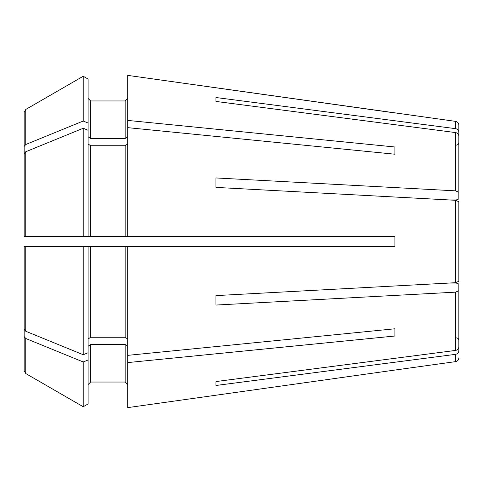 <?xml version="1.0" encoding="UTF-8"?>
<svg xmlns="http://www.w3.org/2000/svg" width="483" height="483" viewBox="0 0 483 483"><rect width="100%" height="100%" fill="white"/><g stroke="black" fill="none" stroke-linecap="round" stroke-linejoin="round"><path stroke-width="0.72" d="M90.635 138.506L90.635 100.953L88.075 98.393L90.635 100.953L125.151 100.953L127.711 98.393L125.151 100.953L125.151 138.506L90.635 138.506L88.075 136.695M127.711 136.695L125.151 138.506M456.29 145.093C457.83 144.954 458.687 144.103 458.85 142.533L458.85 132.167C458.663 130.259 457.564 129.088 455.547 128.653L455.547 121.366L127.711 75.372L127.711 236.386L88.075 236.386L88.075 123.02L83.227 121.034L83.227 76.254A558960.945 558960.945 0 0 0 25.75 109.46L24.15 112.225L24.15 146.476L25.75 144.514A558960.987 395245.101 -0 0 1 83.227 121.034M88.075 79.055L83.227 76.254L88.075 79.055L88.075 123.02M24.15 167.999L24.15 142.666M24.15 246.614L24.15 329.291L24.15 246.614L88.075 246.614L88.075 403.945L83.227 406.746L88.075 403.945M455.547 128.653L215.931 97.518L215.931 101.436L455.547 132.565C457.564 133.006 458.663 134.177 458.85 136.079L458.85 192.3L455.547 190.845L215.931 177.949L215.931 187.398L215.931 177.949M127.711 143.928L125.151 145.733L90.635 145.733L88.075 143.928M24.15 236.386L24.15 153.709L24.15 236.386L88.075 236.386L83.227 236.386L83.227 128.267L88.075 130.253M458.85 208.402L458.85 201.749L455.547 200.294L458.85 201.749L458.85 281.251L455.547 282.706L458.85 281.251L458.85 208.402L458.85 274.598M26.71 246.614L90.635 246.614L90.635 337.267L88.075 339.072M90.635 246.614L125.151 246.614L125.151 337.267L90.635 337.267M127.711 339.072L125.151 337.267M127.711 236.386L394.925 236.386L394.925 246.614L125.151 246.614M127.711 246.614L127.711 407.628L394.925 370.05L127.711 407.628M83.227 246.614L83.227 354.733L88.075 352.747M24.15 329.291L25.75 331.253A558961.018 395245.131 0 0 0 83.227 354.733M83.227 76.254A558960.945 558960.945 0 0 0 25.75 109.46L24.15 112.225M458.85 136.079L458.85 198.954L456.29 199.932L448.87 199.932L455.547 200.294L455.547 282.706L448.87 283.068L456.29 283.068L458.85 284.046L458.85 346.921C458.663 348.823 457.564 349.994 455.547 350.435L215.931 381.564L215.931 385.482L215.931 381.564M458.85 290.7L455.547 292.155L215.931 305.051L215.931 295.602L215.931 305.051M90.635 344.494L90.635 382.047L88.075 384.607L90.635 382.047L125.151 382.047L127.711 384.607L125.151 382.047L125.151 344.494L90.635 344.494L88.075 346.305M127.711 346.305L125.151 344.494M24.15 315.001L24.15 340.334L24.15 315.001L24.15 336.524L25.75 338.486A558960.987 395245.101 0 0 0 83.227 361.966L88.075 359.98M83.227 361.966L83.227 406.746A565912.988 565912.988 30 0 1 25.75 373.54A565912.988 565912.988 -150 0 0 83.227 406.746M24.15 336.524L24.15 370.775L25.75 373.54L24.15 370.775L24.15 340.334M215.931 101.436L215.931 97.518M458.85 346.921L458.85 330.855M394.925 146.983L394.925 154.216L394.925 146.983L127.711 120.412M455.547 200.294L215.931 187.398M394.925 328.784L394.925 336.017L394.925 328.784L127.711 355.355M456.29 337.907C457.83 338.046 458.687 338.897 458.85 340.467L458.85 350.833C458.663 352.741 457.564 353.912 455.547 354.347L215.931 385.482M458.85 132.167L458.85 125.163L458.85 132.167M458.85 198.954L458.85 192.3M394.925 370.05L455.547 361.634C457.57 361.206 458.675 359.944 458.85 357.837M90.635 145.733L90.635 236.386L125.151 236.386L125.151 145.733M455.547 282.706L215.931 295.602M394.925 112.95L127.711 75.372M394.925 154.216L127.711 127.645M394.925 336.017L127.711 362.588M24.15 153.709L25.75 151.747A558960.951 395245.076 0 0 1 83.227 128.267M25.75 109.46L25.75 144.514M455.547 132.565L455.547 190.845M25.75 246.614L25.75 331.253M455.547 292.155L455.547 350.435M25.75 338.486L25.75 373.54M455.547 354.347L455.547 361.634M25.75 151.747L25.75 236.386M455.547 121.366C457.57 121.794 458.675 123.056 458.85 125.163"/></g></svg>
